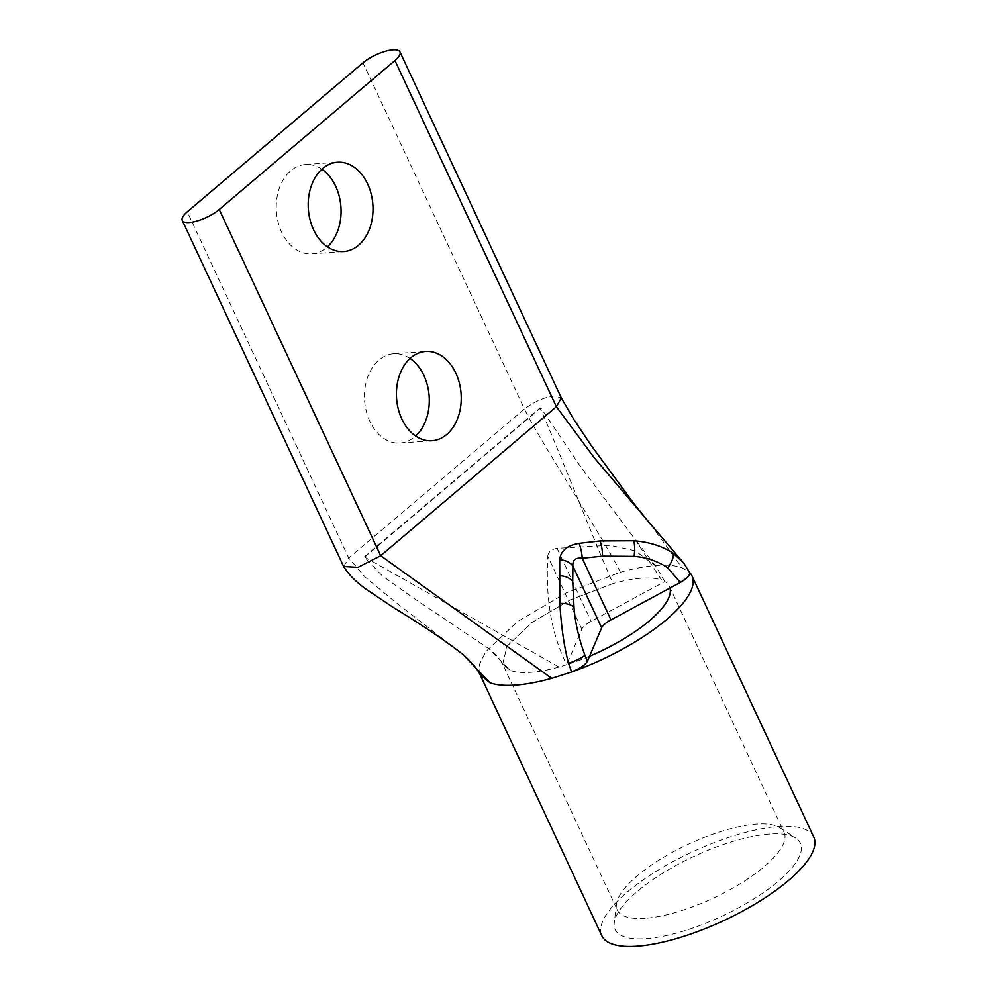 <?xml version="1.0" encoding="UTF-8"?>
<svg xmlns="http://www.w3.org/2000/svg" width="996" height="996" viewBox="0 0 996 996"><rect width="100%" height="100%" fill="white"/><g stroke="black" fill="none" stroke-linecap="round" stroke-linejoin="round"><path stroke-width="0.75" stroke-dasharray="4.98 3.74" d="M813.732 836.964A116.906 37.773 -25 0 0 778.324 826.543A116.906 37.773 -25 0 0 656.339 871.239A116.906 37.773 -25 0 0 601.833 935.779M480.084 674.703L479.487 664.432L485.836 651.608L517.248 621.79L566.263 592.857L620.346 572.239C633.792 568.504 645.869 566.251 656.588 565.467C667.245 564.72 675.749 565.491 682.073 567.795L689.357 572.19A116.906 37.773 155 0 1 689.581 572.414A15.438 5.005 -25.4 0 0 689.244 571.941L683.953 563.4M769.435 834.088A102.165 33.005 -25 0 0 671.18 868.176A102.165 33.005 -25 0 0 614.246 922.806A102.165 33.005 -25 0 0 646.13 938.655A102.165 33.005 -25 0 0 760.658 894.508A102.165 33.005 -25 0 0 795.816 838.146A102.165 33.005 -25 0 0 769.435 834.088M645.221 918.312A91.981 29.718 155 0 1 617.358 910.107A91.981 29.718 155 0 1 616.524 904.044A91.981 29.718 155 0 1 667.768 854.854A91.981 29.718 155 0 1 756.225 824.165A91.981 29.718 155 0 1 779.98 827.825A91.981 29.718 155 0 1 784.089 832.37A91.981 29.718 155 0 1 741.198 883.153A91.981 29.718 155 0 1 645.221 918.312M410.066 358.435A44.783 32.345 85.9 0 0 393.669 353.729A44.783 32.345 85.9 0 0 369.852 421.296A44.783 32.345 85.9 0 0 400.093 443.046A44.783 32.345 85.9 0 0 415.643 436.036M321.845 169.245A44.783 32.345 85.9 0 0 305.448 164.527A44.783 32.345 85.9 0 0 281.631 232.105A44.783 32.345 85.9 0 0 311.873 253.856A44.783 32.345 85.9 0 0 327.423 246.846M689.705 572.675L689.244 571.941M589.557 656.252A91.981 29.718 155 0 1 566.699 664.743L581.789 629.211A15.438 4.992 155 0 1 591.114 621.305L664.793 581.564A91.981 29.718 155 0 1 669.399 586.42A91.981 29.718 155 0 1 669.984 588.038M581.789 629.211L547.763 556.229C546.493 583.731 546.742 624.753 566.699 664.743L559.042 667.034L364.324 556.901L382.564 576.099L415.842 599.679L488.936 648.745L510.475 670.52L502.669 664.158L507.051 646.205L531.964 622.5L570.335 599.841L613.038 583.544C600.252 556.142 552.805 435.314 540.019 407.899L540.791 407.85L579.348 464.883L634.502 538.587L661.593 580.058C656.563 578.228 649.878 577.618 641.536 578.215C633.207 578.813 623.708 580.593 613.038 583.544L570.335 599.841L531.964 622.5L507.051 646.205L502.669 664.158L617.358 910.107M364.324 556.901L540.019 407.899M547.763 556.229C548.161 551.996 551.261 549.356 557.075 548.323L609.876 545.31L635.286 550.8L655.704 566.052L664.793 581.564L661.593 580.058M540.791 407.85L365.084 556.851M620.346 572.239C607.66 545.036 537.118 436.223 524.431 409.02C534.74 401.363 544.725 397.031 554.386 396.022L561.321 397.939M462.903 654.422L394.802 601.621L365.084 577.02L348.725 558.021L524.431 409.02L362.98 62.798M559.042 667.034C548.36 669.984 538.861 671.765 530.532 672.362C522.19 672.96 515.505 672.35 510.475 670.52L502.681 664.17C500.216 659.29 495.635 654.148 488.936 648.745M650.774 524.68L682.073 567.795M343.645 566.512L348.725 558.021L187.285 211.799M557.075 548.323L591.114 621.305M616.524 904.044L614.246 922.806M400.093 443.046L432.04 440.755M311.873 253.856L343.819 251.552M779.98 827.825L795.816 838.146M669.399 586.42L784.089 832.37M393.669 353.729L425.616 351.426M305.448 164.527L337.395 162.236M655.704 566.052L634.502 538.587"/><path stroke-width="1.49" d="M637.228 946.2A116.906 37.773 -25 0 0 759.226 901.517A116.906 37.773 -25 0 0 813.732 836.964L691.983 575.887A116.906 37.773 155 0 1 571.667 672.001L551.722 678.338C538.276 682.073 526.199 684.327 515.492 685.124C504.823 685.87 496.319 685.086 489.995 682.783L480.084 674.703L601.833 935.779A116.906 37.773 -25 0 0 637.228 946.2M568.517 663.361A15.438 2.403 -21.4 0 0 584.926 655.244L587.403 661.12A15.438 4.918 155.1 0 1 571.592 671.827L568.517 663.361C563.138 642.644 561.146 622.911 559.789 603.514L559.702 559.764C560.599 550.913 567.035 545.447 579.025 543.38L600.015 540.965L633.63 540.778C648.931 541.911 662.091 546.032 673.122 553.154A15.438 5.627 126.3 0 1 667.768 567.82L680.206 582.336A15.438 5.005 -25.4 0 0 689.581 572.414A116.906 37.773 155 0 1 691.983 575.887M362.98 62.798A23.157 7.482 155 0 1 392.934 49.8A23.157 7.482 155 0 1 399.956 51.867A23.157 7.482 155 0 1 394.939 60.507L219.232 209.509A23.157 7.482 155 0 1 197.295 220.925A23.157 7.482 155 0 1 182.268 220.44A23.157 7.482 155 0 1 187.285 211.799L362.98 62.798M455.857 373.176A44.783 32.345 -94.1 0 1 432.04 440.755A44.783 32.345 -94.1 0 1 401.811 419.005A44.783 32.345 -94.1 0 1 425.616 351.426A44.783 32.345 -94.1 0 1 455.857 373.176M415.643 436.036A44.783 32.345 85.9 0 0 423.898 375.467A44.783 32.345 85.9 0 0 410.066 358.435M367.636 183.986A44.783 32.345 -94.1 0 1 343.819 251.552A44.783 32.345 -94.1 0 1 313.591 229.815A44.783 32.345 -94.1 0 1 337.395 162.236A44.783 32.345 -94.1 0 1 367.636 183.986M327.423 246.846A44.783 32.345 85.9 0 0 335.677 186.277A44.783 32.345 85.9 0 0 321.845 169.245M571.592 671.827L571.667 672.001C579.846 668.777 585.1 665.179 587.453 661.207L589.557 656.252A91.981 29.718 155 0 0 669.984 588.038L680.28 582.486C687.738 578.141 690.763 574.717 689.357 572.19M673.122 553.154L683.941 563.4L594.351 457.886L556.378 406.717L380.684 555.718L358 567.359L343.645 566.512M579.025 543.38A15.438 4.233 82.4 0 1 582.224 558.258L602.518 556.142L634.016 556.39C646.317 557.287 657.559 561.097 667.768 567.82M559.702 559.764A15.438 11.031 1.7 0 1 572.912 566.151C572.439 560.026 575.539 557.399 582.224 558.258L610.959 619.885A15.438 4.992 -25 0 0 601.646 627.779L589.557 656.252M669.984 588.038L610.959 619.885M561.321 397.939L556.378 406.717L394.939 60.507M489.995 682.783L462.903 654.422C471.656 662.278 477.383 669.038 480.084 674.703M551.722 678.338L380.684 555.718L219.232 209.509M689.705 572.675L683.953 563.4M633.63 540.778A15.438 4.98 96.2 0 1 634.016 556.39M600.015 540.965A15.438 4.445 86 0 1 602.518 556.142M559.154 575.725A15.438 10.408 -0.5 0 1 572.725 581.515L572.912 566.151L601.646 627.779M559.789 603.514A15.438 8.466 -5.6 0 1 574.02 607.373L572.725 581.515M584.926 655.244C578.738 638.262 575.103 622.301 574.02 607.373M399.956 51.867L561.395 398.089L574.144 419.951L590.927 445.075L633.244 502.756L650.774 524.68M182.268 220.44L343.707 566.662C349.484 575.75 358.199 584.104 369.877 591.736L392.71 607.074C421.669 624.753 445.063 640.528 462.903 654.422"/></g></svg>
